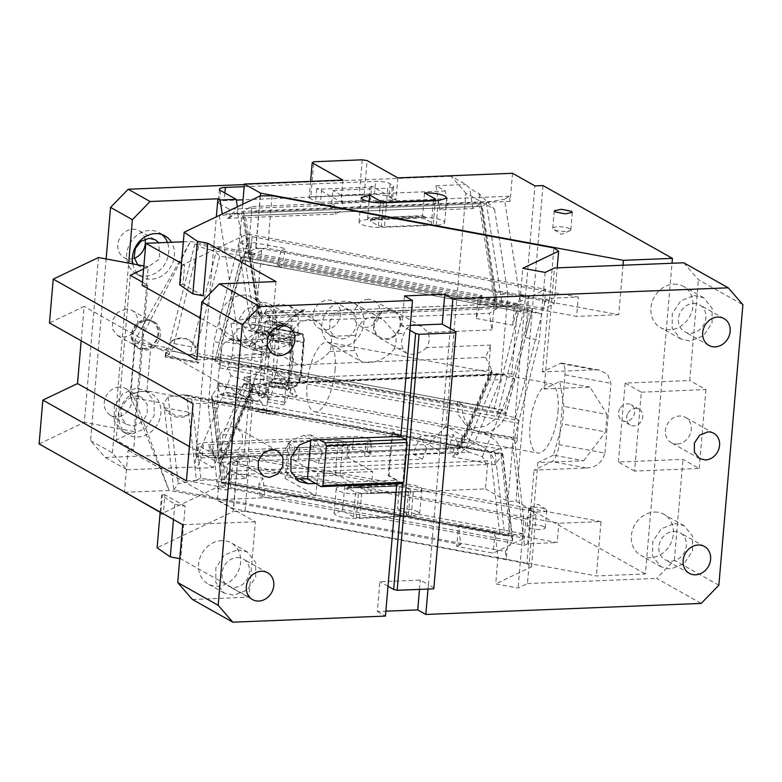 <?xml version="1.0" encoding="UTF-8"?>
<svg xmlns="http://www.w3.org/2000/svg" width="782" height="782" viewBox="0 0 782 782"><rect width="100%" height="100%" fill="white"/><g stroke="black" fill="none" stroke-linecap="round" stroke-linejoin="round"><path stroke-width="0.59" stroke-dasharray="3.91 2.93" d="M98.464 257.542L84.339 422.358L134.074 431.566L116.147 440.119L133.654 449.973L128.082 450.197L124.504 491.966M39.1 443.932L84.339 422.358M81.172 340.776L84.114 306.427L49.471 322.946M186.439 480.862L246.193 478.467L189.381 446.512M246.193 478.467L252.811 401.313L193.056 403.708M231.325 426.64L237.229 428.028L242.41 434.469L242.371 443.541L237.132 451.4L228.921 454.694L223.017 453.306L217.836 446.864L217.875 437.783L223.114 429.934L231.325 426.64M143.878 265.948L148.199 266.75L134.074 431.566M315.527 483.452L397.09 480.187L396.797 483.608M192.372 599.442L248.901 597.174L255.362 521.78L128.082 450.197M182.685 524.693L255.362 521.78M222.108 540.597A23.568 20.244 119.4 0 0 221.55 540.606A23.568 20.244 119.4 0 0 221.003 540.636A23.568 20.244 119.4 0 0 199.606 559.013A23.568 20.244 119.4 0 0 208.051 583.939A23.568 20.244 119.4 0 0 217.65 586.197A23.568 20.244 119.4 0 0 239.507 568.084A23.568 20.244 119.4 0 0 231.149 542.864A23.568 20.244 119.4 0 0 222.108 540.597M148.199 266.75L143.624 268.94M130.271 275.303L116.147 440.119M237.054 557.595A15.405 13.235 -60.6 0 1 243.329 559.071A15.405 13.235 -60.6 0 1 248.793 575.562A15.405 13.235 -60.6 0 1 234.502 587.409A15.405 13.235 -60.6 0 1 228.227 585.933A15.405 13.235 -60.6 0 1 222.762 569.443A15.405 13.235 -60.6 0 1 237.054 557.595M258.099 312.126A15.405 13.235 -60.6 0 1 264.375 313.602A15.405 13.235 -60.6 0 1 269.839 330.092A15.405 13.235 -60.6 0 1 255.548 341.93A15.405 13.235 -60.6 0 1 249.272 340.453A15.405 13.235 -60.6 0 1 243.808 323.973A15.405 13.235 -60.6 0 1 258.099 312.126M142.49 282.175L147.778 285.156L133.654 449.973M401.948 483.403L388.195 475.671L391.958 431.84L400.042 436.385M237.738 549.707L247.327 551.965L255.743 562.434L255.685 577.184L247.171 589.941L233.828 595.298L224.229 593.039L215.812 582.57L215.871 567.82L224.385 555.064L237.738 549.707M258.783 304.237L268.373 306.495L276.789 316.964L276.73 331.705L268.216 344.471L254.873 349.818L245.274 347.57L236.858 337.091L236.917 322.35L245.431 309.594L258.783 304.237M147.778 285.156L142.216 285.371M183.359 241.794L190.485 241.501L220.133 246.995L247.308 234.033L545.728 289.291L544.077 308.577L245.656 253.319L247.308 234.033M130.174 395.624L169.137 490.49L134.348 397.97L130.174 395.624L134.924 340.16L190.485 241.501L139.098 342.506L135.169 342.829L130.829 393.454L146.996 390.844L174.562 395.946L168.198 396.865L163.761 403.414L173.77 490.089L505.348 551.476L512.484 540.968L512.728 539.619L510.255 535.367L500.91 454.469L191.453 397.168L186.585 394.949L196.429 480.158L191.746 481.585L512.484 540.968L509.796 517.743L506.237 559.228L497.948 557.693L495.7 583.89L518.085 588.035L527.439 583.577L537.811 462.592L583.685 460.754L553.412 455.153L562.444 423.942L563.949 406.405L559.726 381.508L544.125 388.957L554.497 267.972M124.475 492.279L169.137 490.49L198.784 495.974L225.969 483.012L227.621 463.726L526.032 518.984L524.38 538.27L225.969 483.012M388.195 475.671L389.006 475.642L392.76 431.801L391.958 431.84M239.243 340.698A23.568 20.244 -60.6 0 1 238.696 340.727A23.568 20.244 -60.6 0 1 238.139 340.737A23.568 20.244 -60.6 0 1 229.097 338.469A23.568 20.244 -60.6 0 1 220.739 313.25A23.568 20.244 -60.6 0 1 242.596 295.137A23.568 20.244 -60.6 0 1 252.195 297.395A23.568 20.244 -60.6 0 1 260.641 322.311A23.568 20.244 -60.6 0 1 239.243 340.698M203.222 295.801L182.978 284.413L184.63 265.118L183.477 264.472L220.133 246.995L482.074 295.498L476.258 318.45L478.056 297.404L514.536 304.159L518.544 302.243L520.519 294.482L522.757 268.285M184.63 265.118L182.04 265.157L183.477 264.472L181.502 263.368M275.958 281.569L269.487 356.963L200.388 318.098M182.04 265.157L180.388 284.443L179.674 284.785M260.211 195.93L255.694 248.529L245.656 253.319M180.388 284.443L182.978 284.413M164.21 407.676L190.749 412.593A18.123 16.295 64.5 0 1 186.184 415.985A18.123 16.295 64.5 0 1 164.21 407.676L166.126 409.846L176.361 416.073L186.976 415.604L190.749 412.593M248.901 597.174L180.681 558.807L185.187 506.208L174.797 504.282L161.63 495.192L162.353 494.85L160.691 514.136L163.282 514.106L162.138 513.451L198.784 495.974L460.725 544.477L458.516 525.348L456.717 546.393L493.188 553.138L524.38 538.27M130.829 393.454L134.348 397.97L163.761 403.414M255.694 248.529L267.571 248.353L549.414 300.542L554.115 303.787L544.077 308.577M272.087 195.754L267.571 248.353M173.77 490.089L178.218 483.54L191.746 481.585M554.115 303.787L557.195 267.864M476.258 318.45L512.728 325.204L518.544 302.243L545.728 289.291M549.414 300.542L553.92 247.943M196.429 480.158L200.798 478.066L510.255 535.367M495.329 464.801A23.206 16.549 -145.8 0 0 477.831 444.156A23.206 16.549 -145.8 0 0 454.919 447.842A23.206 16.549 -145.8 0 0 452.886 456.942L495.329 464.801L502.464 454.293L181.727 394.91L186.585 394.949L502.689 453.472L502.464 454.293C503.041 453.169 502.523 453.228 500.91 454.469M168.198 396.865L178.218 483.54M181.727 394.91L174.562 395.946L458.594 448.536L452.886 456.942M135.169 342.829L150.731 347.237L146.996 390.844M150.731 347.237L462.338 404.929C461.673 414.313 464.772 422.27 471.624 428.8L462.856 436.151L458.594 448.536M134.924 340.16L139.098 342.506L168.511 347.951L172.167 350.639L185.217 354.266L506.12 413.737L532.307 309.633C532.669 310.444 531.662 311.686 529.287 313.347L219.83 256.056L215.949 252.41L190.036 354.666L185.217 354.266M462.338 404.929L457.646 401.489L500.089 409.348L505.954 413.658L504.683 410.433L529.287 313.347M523.891 520.353L509.796 517.743L502.464 454.293A23.206 16.549 -145.8 0 0 480.05 432.065A23.206 21.251 -53.7 0 0 505.954 413.658L525.25 337.511L539.336 340.121L514.419 438.428L523.891 520.353L518.085 588.035M457.646 401.489L458.008 414.225L465.124 424.108L474.948 427.852L485.72 426.161L494.84 419.445L500.089 409.348M514.419 438.428L480.05 432.065C475.456 431.205 472.651 430.11 471.624 428.8L465.124 424.108M520.519 294.482L528.808 296.016L525.25 337.511L532.307 309.633L211.57 250.25L215.949 252.41M211.57 250.25L198.53 246.613L172.167 350.639M190.036 354.666L195.226 353.141L504.683 410.433M683.761 262.791L698.404 279.682L742.9 304.706M553.412 455.153L537.811 462.592M545.142 272.429L539.336 340.121M544.125 388.957L589.999 387.119L607.067 414.392L563.949 406.405M589.999 387.119L559.726 381.508M180.681 558.807L179.772 558.641M174.797 504.282L173.496 519.522M718.854 585.239L674.358 560.215L656.704 578.397L701.2 603.421M458.516 525.348L494.996 532.102L497.948 557.693M531.564 566.794L536.081 514.194L531.369 510.949L526.863 563.548L531.564 566.794L495.7 583.89M526.032 518.984L536.081 514.194M526.863 563.548L245.03 511.369L249.536 458.76L531.369 510.949M249.536 458.76L237.66 458.936L233.153 511.536L157.123 547.801M227.621 463.726L237.66 458.936M162.353 494.85L164.934 494.81L163.282 514.106M196.311 347.726L187.973 338.518L175.129 339.046L169.772 342.819A18.123 16.295 64.5 0 1 174.337 339.427A18.123 16.295 64.5 0 1 196.311 347.726L169.772 342.819L168.511 347.951M482.074 295.498L478.056 297.404M494.996 532.102L493.188 553.138M450.324 328.655L428.38 584.653L420.286 580.097L379.905 581.72L377.354 611.524L385.858 611.182M434.039 587.839L428.38 584.653L427.998 589.051M693.429 303.416A15.405 13.235 -60.6 0 1 699.704 304.892A15.405 13.235 -60.6 0 1 705.168 321.382A15.405 13.235 -60.6 0 1 690.868 333.23A15.405 13.235 -60.6 0 1 684.602 331.754A15.405 13.235 -60.6 0 1 679.138 315.263A15.405 13.235 -60.6 0 1 693.429 303.416M673.889 531.359A15.405 13.235 -60.6 0 1 680.164 532.835A15.405 13.235 -60.6 0 1 685.628 549.326A15.405 13.235 -60.6 0 1 671.327 561.163A15.405 13.235 -60.6 0 1 665.052 559.697A15.405 13.235 -60.6 0 1 659.597 543.207A15.405 13.235 -60.6 0 1 673.889 531.359M694.103 295.528L703.702 297.786L712.119 308.255L712.06 323.005L703.546 335.761L690.193 341.118L680.594 338.86L672.188 328.391L672.246 313.65L680.76 300.884L694.103 295.528M674.563 523.471L684.162 525.729L692.578 536.198L692.52 550.939L684.006 563.705L670.653 569.061L661.054 566.803L652.638 556.334L652.706 541.584L661.21 528.827L674.563 523.471M673.879 284.159A23.568 20.244 -60.6 0 1 683.478 286.408A23.568 20.244 -60.6 0 1 691.835 311.627A23.568 20.244 -60.6 0 1 669.969 329.74A23.568 20.244 -60.6 0 1 660.37 327.492A23.568 20.244 -60.6 0 1 652.022 302.272A23.568 20.244 -60.6 0 1 673.879 284.159M654.338 512.093A23.568 20.244 -60.6 0 1 663.938 514.351A23.568 20.244 -60.6 0 1 672.295 539.57A23.568 20.244 -60.6 0 1 650.428 557.683A23.568 20.244 -60.6 0 1 640.829 555.425A23.568 20.244 -60.6 0 1 632.482 530.206A23.568 20.244 -60.6 0 1 654.338 512.093M634.573 471.087L618.396 461.986L682.999 459.396L699.176 468.496L634.573 471.087L641.338 392.183L625.16 383.082L689.763 380.502L698.404 279.682M641.338 392.183L705.941 389.602L689.763 380.502M705.941 389.602L699.176 468.496M677.134 444.049A14.496 12.453 119.4 0 0 690.584 432.896A14.496 12.453 119.4 0 0 685.443 417.383A14.496 12.453 119.4 0 0 679.538 415.995A14.496 12.453 119.4 0 0 666.088 427.138A14.496 12.453 119.4 0 0 671.23 442.661A14.496 12.453 119.4 0 0 677.134 444.049M618.396 461.986L625.16 383.082M532.307 309.633L526.442 305.322L528.808 296.016M460.725 544.477L456.717 546.393M512.728 325.204L514.536 304.159M198.53 246.613L194.874 243.935L526.442 305.322M194.874 243.935L169.811 342.819M160.163 512.347L162.138 513.451L160.691 514.136M319.291 439.621L311.197 435.075L310.777 440.002M311.197 435.075L303.934 435.359L291.1 440.51L282.908 452.778L282.849 466.962L290.943 477.03L295.313 478.731M406.396 440.96L402.798 482.875M387.999 586.265L379.905 581.72M185.187 506.208L164.934 494.81M160.183 512.044L161.63 495.192M245.03 511.369L233.153 511.536M419.494 589.393L420.286 580.097M607.067 414.392L605.561 431.928L562.444 423.942M583.685 460.754L605.561 431.928M674.358 560.215L682.999 459.396M410.364 325.38L401.85 325.723L409.944 330.278M527.439 583.577L656.704 578.397M404.411 295.919L401.85 325.723M505.348 551.476L506.237 559.228M400.853 436.356L392.76 431.801M397.09 480.187L389.006 475.642M377.354 611.524L385.438 616.079M196.81 359.876L269.487 356.963M252.811 401.313L84.114 306.427M198.345 363.239L198.775 362.193L165.618 356.054L165.188 357.1L198.345 363.239L198.775 362.193M198.413 362.359L165.892 356.338L169.459 354.217L165.618 356.054M165.892 356.338L166.605 348.039L169.762 350.717L169.459 354.217M165.188 357.1L165.559 352.721A18.123 16.295 64.5 0 1 166.605 348.039M313.474 446.981L208.491 451.194L210.192 447.089A3.627 2.258 -26.2 0 0 210.211 445.623A3.627 2.258 -26.2 0 0 208.032 444.635L316.241 440.305L313.474 446.981L310.913 445.545L309.789 458.692L364.705 456.493A10.88 2.61 4.9 0 0 370.688 454.694A10.88 2.61 4.9 0 0 369.534 453.374L370.668 440.227L368.234 438.858C364.715 437.226 359.867 436.444 353.699 436.522L203.486 442.534L197.504 444.342L198.657 445.652L208.491 451.194M370.668 440.227L371.812 441.547L365.829 443.345L310.913 445.545M369.534 453.374L367.11 452.016A10.88 2.61 4.9 0 0 352.565 449.67L202.362 455.691A10.88 2.61 4.9 0 0 196.38 457.49A10.88 2.61 4.9 0 0 197.523 458.809L198.657 445.652M318.186 463.423L322.497 453.013L426.669 448.839L422.358 459.249L318.186 463.423L309.789 458.692M201.365 457.861L211.922 457.441L198.999 453.071L201.365 457.861L197.054 468.271L213.203 467.626L216.448 459.796L216.467 458.33L214.278 457.343L322.497 453.013L316.241 440.305M422.358 459.249L413.013 453.99L420.413 436.131L453.521 434.802L447.363 449.679L456.698 454.938L474.566 442.495L445.887 426.366L465.886 193.164L494.556 209.293L479.102 193.682L469.757 188.433L465.896 184.523L451.234 176.282L465.886 193.164M439.807 209.879L436.014 185.725L445.359 190.974L447.568 205.05L439.807 209.879L472.924 208.55L480.676 203.731L494.986 294.834L507.909 294.315L500.597 379.632L487.675 380.15L459.777 447.509L426.669 448.839L420.413 436.131M445.887 426.366L428.233 444.547L442.895 452.798L413.013 453.99M442.895 452.798L447.363 449.679M456.698 454.938L459.777 447.509L453.521 434.802M500.597 379.632L474.566 442.495M491.858 370.052L491.77 372.066L488.809 375.311L458.868 447.597L222 457.089L216.741 458.33L248.275 382.183L243.994 379.984L491.858 370.052L489.033 364.314L487.675 380.15L491.858 370.052M459.777 447.509C460.373 448.897 460.07 448.927 458.868 447.597C460.07 448.927 460.373 448.897 459.777 447.509M491.77 372.066L460.021 448.594L216.741 458.33L211.922 457.441L214.278 457.343L208.032 444.635M248.275 382.183L251.941 384.793L488.809 375.311M198.999 453.071L231.081 375.614L243.994 379.984M132.745 263.896A23.568 20.244 119.4 0 0 141.845 276.955A23.568 20.244 119.4 0 0 151.444 279.213A23.568 20.244 119.4 0 0 171.238 265.978A23.568 20.244 119.4 0 0 171.493 242.264M161.972 234.551A23.568 20.244 119.4 0 0 159.284 232.694A23.568 20.244 119.4 0 0 149.685 230.436A23.568 20.244 119.4 0 0 127.828 248.549A23.568 20.244 119.4 0 0 136.185 273.768A23.568 20.244 119.4 0 0 145.784 276.026A23.568 20.244 119.4 0 0 167.446 242.43M137.74 264.815L140.183 266.662L146.459 268.138L159.782 258.744L158.736 242.782M145.032 239.106A15.405 13.235 119.4 0 0 139.108 230.7A15.405 13.235 119.4 0 0 132.832 229.224A15.405 13.235 119.4 0 0 118.541 241.071A15.405 13.235 119.4 0 0 124.006 257.561A15.405 13.235 119.4 0 0 130.281 259.038A15.405 13.235 119.4 0 0 134.26 258.255M146.293 319.506A15.405 13.235 -60.6 0 1 152.568 320.982A15.405 13.235 -60.6 0 1 158.032 337.462A15.405 13.235 -60.6 0 1 143.741 349.31A15.405 13.235 -60.6 0 1 137.466 347.834A15.405 13.235 -60.6 0 1 132.002 331.353A15.405 13.235 -60.6 0 1 146.293 319.506M147.906 320.415A15.405 13.235 -60.6 0 1 154.181 321.891A15.405 13.235 -60.6 0 1 159.645 338.381A15.405 13.235 -60.6 0 1 145.354 350.219A15.405 13.235 -60.6 0 1 139.079 348.743A15.405 13.235 -60.6 0 1 133.614 332.262A15.405 13.235 -60.6 0 1 147.906 320.415M143.81 348.43A14.496 12.453 -60.6 0 1 137.906 347.042A14.496 12.453 -60.6 0 1 132.764 331.529A14.496 12.453 -60.6 0 1 146.214 320.385A14.496 12.453 -60.6 0 1 152.119 321.773A14.496 12.453 -60.6 0 1 157.26 337.286A14.496 12.453 -60.6 0 1 143.81 348.43M125.99 309.007L117.779 312.301L112.54 320.151L112.5 329.232L117.681 335.673L123.585 337.062A14.496 12.453 119.4 0 0 137.036 325.908A14.496 12.453 119.4 0 0 131.904 310.395A14.496 12.453 119.4 0 0 125.99 309.007M132.256 433.824L145.599 428.468L154.113 415.711L154.171 400.971L145.755 390.492L136.156 388.243L122.813 393.6L114.299 406.357L114.24 421.097L122.657 431.576L132.256 433.824M132.93 425.936L141.659 422.436L147.221 414.098L147.26 404.45L141.757 397.608L135.482 396.132L126.752 399.631L121.19 407.979L121.151 417.617L126.655 424.46L132.93 425.936M141.825 391.43A23.568 20.244 119.4 0 0 119.959 409.543A23.568 20.244 119.4 0 0 128.316 434.763A23.568 20.244 119.4 0 0 137.915 437.011A23.568 20.244 119.4 0 0 159.772 418.898A23.568 20.244 119.4 0 0 151.425 393.678A23.568 20.244 119.4 0 0 141.825 391.43M119.304 387.031A15.405 13.235 119.4 0 0 105.013 398.879A15.405 13.235 119.4 0 0 110.477 415.359A15.405 13.235 119.4 0 0 116.753 416.835A15.405 13.235 119.4 0 0 131.044 404.998A15.405 13.235 119.4 0 0 125.579 388.507A15.405 13.235 119.4 0 0 119.304 387.031M485.602 357.345L489.033 364.314L490.685 345.077L485.602 357.345L374.744 361.792L369.045 362.662L363.884 362.222L360.15 360.805L354.598 350.532A23.568 20.244 -60.6 0 1 355.898 335.351C356.993 327.052 360.913 321.334 367.657 318.186L489.376 313.308L493.638 310.659L491.986 329.896L489.376 313.308M426.581 347.648C422.319 351.675 417.52 353.904 412.202 354.344L406.386 353.122L402.955 348.596A15.405 13.235 -60.6 0 1 404.265 333.415C406.073 328 409.563 325.038 414.753 324.53L421.488 326.27L427.891 332.467A15.405 13.235 -60.6 0 1 426.581 347.648L490.685 345.077M445.359 190.974L341.187 195.148L343.396 209.224L480.979 203.603L497.137 308.479L493.638 310.659L494.986 294.834L497.137 308.479L249.272 318.411L235.793 320.659L230.964 323.66L303.054 320.776L308.343 319.662L313.914 320.337L318.645 322.321L330.894 336.348A23.568 20.244 119.4 0 1 329.584 351.538C324.696 357.697 318.215 361.978 310.141 364.373L304.442 365.253L299.281 364.813L374.744 361.792C382.818 359.388 389.299 355.106 394.196 348.948L402.955 348.596M276.975 341.538A15.405 13.235 119.4 0 0 291.266 329.691A15.405 13.235 119.4 0 0 285.811 313.201A15.405 13.235 119.4 0 0 279.536 311.725A15.405 13.235 119.4 0 0 265.235 323.572A15.405 13.235 119.4 0 0 270.699 340.062A15.405 13.235 119.4 0 0 276.975 341.538M260.797 332.438A15.405 13.235 119.4 0 0 275.088 320.591A15.405 13.235 119.4 0 0 269.624 304.1A15.405 13.235 119.4 0 0 263.348 302.624A15.405 13.235 119.4 0 0 249.057 314.472A15.405 13.235 119.4 0 0 254.521 330.962A15.405 13.235 119.4 0 0 260.797 332.438M276.3 349.427L289.653 344.07L298.157 331.314L298.216 316.563L289.809 306.094L280.21 303.836L266.858 309.193L258.343 321.949L258.285 336.7L266.701 347.169L276.3 349.427M230.964 323.66L233.564 340.248L291.295 337.941C292.39 329.642 296.31 323.924 303.054 320.776L367.657 318.186L372.955 317.081L378.527 317.756L383.258 319.73L395.497 333.767L404.265 333.415M330.894 336.348L355.898 335.351M329.584 351.538L354.598 350.532M231.081 375.614L227.191 367.696L299.281 364.813L295.547 363.395L289.995 353.122A23.568 20.244 -60.6 0 1 291.295 337.941M233.564 340.248L232.264 355.439L289.995 353.122M232.264 355.439L227.191 367.696M235.793 320.659L219.331 215.9L234.61 213.466L237.708 213.75L242.674 215.871L258.04 313.65L253.886 316.739L249.272 318.411M220.524 190.544L219.4 203.691A10.88 2.61 -175.1 0 1 218.256 202.372A10.88 2.61 -175.1 0 1 224.239 200.573L236.32 200.084M244.18 186.663L375.565 181.404A10.88 2.61 -175.1 0 1 390.11 183.741L392.535 185.109A10.88 2.61 -175.1 0 1 393.678 186.429A10.88 2.61 -175.1 0 1 387.696 188.227L386.572 201.375L331.656 203.584L332.79 190.427L387.696 188.227M393.678 186.429L392.554 199.576A10.88 2.61 -175.1 0 0 391.411 198.257L388.986 196.898A10.88 2.61 -175.1 0 0 374.441 194.552L243.055 199.821M392.554 199.576A10.88 2.61 -175.1 0 1 386.572 201.375M219.4 203.691L229.234 209.224L334.217 205.021L331.656 203.584M219.331 215.9L222.264 214.082L235.186 213.564L227.425 218.383A3.627 3.128 58.1 0 0 228.794 217.973A3.627 3.128 58.1 0 0 230.104 214.767L229.234 209.224M237.376 206.819L237.865 209.938L230.104 214.767M227.425 218.383L335.634 214.053L343.396 209.224L235.186 213.564A3.627 3.128 58.1 0 0 236.545 213.144A3.627 3.128 58.1 0 0 237.865 209.938M334.217 205.021L335.634 214.053M341.187 195.148L332.79 190.427M242.674 215.871L479.552 206.38C481.038 204.337 481.419 203.447 480.676 203.731L479.102 193.682M472.924 208.55L469.757 188.433M436.014 185.725L465.896 184.523M497.137 308.479C497.772 307.561 497.029 306.114 494.908 304.159L479.552 206.38M394.196 348.948A23.568 20.244 119.4 0 0 395.497 333.767M340.903 346.837A23.568 20.244 119.4 0 0 362.76 328.723A23.568 20.244 119.4 0 0 354.412 303.504A23.568 20.244 119.4 0 0 344.813 301.246A23.568 20.244 119.4 0 0 322.956 319.369A23.568 20.244 119.4 0 0 331.304 344.579A23.568 20.244 119.4 0 0 340.903 346.837M341.578 338.948A15.405 13.235 119.4 0 0 355.869 327.101A15.405 13.235 119.4 0 0 350.414 310.62A15.405 13.235 119.4 0 0 344.139 309.144L335.41 312.644L329.838 320.982L329.799 330.63L335.302 337.472L341.578 338.948M325.4 329.848A15.405 13.235 119.4 0 0 339.691 318A15.405 13.235 119.4 0 0 334.227 301.52A15.405 13.235 119.4 0 0 327.951 300.044A15.405 13.235 119.4 0 0 313.66 311.881A15.405 13.235 119.4 0 0 319.124 328.372A15.405 13.235 119.4 0 0 325.4 329.848M90.565 440.598L112.413 452.886L127.055 469.777L105.218 457.49L90.565 440.598L106.137 258.969M451.234 176.282L244.365 184.572M105.218 457.49L428.233 444.547M368.254 299.301A14.496 12.453 119.4 0 0 354.803 310.444A14.496 12.453 119.4 0 0 359.945 325.967A14.496 12.453 119.4 0 0 365.849 327.355A14.496 12.453 119.4 0 0 379.309 316.202A14.496 12.453 119.4 0 0 374.167 300.689A14.496 12.453 119.4 0 0 368.254 299.301M388.478 310.679A14.496 12.453 119.4 0 0 375.028 321.822A14.496 12.453 119.4 0 0 380.169 337.345A14.496 12.453 119.4 0 0 386.073 338.733A14.496 12.453 119.4 0 0 399.534 327.58A14.496 12.453 119.4 0 0 394.392 312.067A14.496 12.453 119.4 0 0 388.478 310.679M388.556 309.799A15.405 13.235 -60.6 0 1 394.832 311.275A15.405 13.235 -60.6 0 1 400.296 327.756A15.405 13.235 -60.6 0 1 386.005 339.603A15.405 13.235 -60.6 0 1 379.729 338.127A15.405 13.235 -60.6 0 1 374.265 321.646A15.405 13.235 -60.6 0 1 388.556 309.799M427.891 332.467L491.986 329.896M507.909 294.315L494.556 209.293M213.203 467.626L197.523 458.809M197.054 468.271L194.894 467.059L216.34 216.849M127.055 469.777L194.894 467.059M112.413 452.886L128.678 263.133M619.872 408.673A9.061 7.781 119.4 0 0 622.149 420.491A9.061 7.781 119.4 0 0 633.322 416.513A9.061 7.781 -60.6 0 0 631.035 404.695A9.061 7.781 -60.6 0 0 619.872 408.673M623.01 265.225L618.767 314.687L255.997 247.523L261.599 250.67L254.981 327.814L248.862 324.374L254.365 324.52L260.826 327.951L263.026 334.471L260.347 365.673C258.666 372.457 254.072 376.191 246.574 376.885L244.355 376.973L243.701 384.539L222.919 434.724L217.347 499.639L233.603 508.769L596.373 575.943L645.385 573.978L672.021 263.26M217.347 499.639L315.869 495.69L285.137 478.398L286.75 477.362L289.751 442.289L288.138 443.335L285.137 478.398M335.195 475.417L340.043 476.199L343.054 441.126L338.205 440.354L335.195 475.417L286.75 477.362M222.919 434.724L232.606 434.342L229.449 471.165L487.87 460.803L485.456 488.897L370.785 493.491L340.043 476.199M485.456 488.897L507.87 501.506L515.954 501.184L645.385 573.978M418.087 511.819C413.092 509.502 406.229 508.398 397.481 508.505L408.4 514.644L406.386 515.944L359.554 517.821L353.493 516.843L342.565 510.705L334.09 513.256L335.713 515.123C340.708 517.44 347.57 518.544 356.318 518.437L411.234 516.237L419.709 513.686L418.087 511.819M544.292 526.853A9.061 2.17 -175.1 0 1 545.25 527.948A9.061 2.17 -175.1 0 1 538.202 529.463A9.061 2.17 -175.1 0 1 528.143 527.498A9.061 2.17 -175.1 0 1 527.185 526.403A9.061 2.17 -175.1 0 1 534.233 524.888A9.061 2.17 -175.1 0 1 544.292 526.853M218.716 383.033L517.137 438.291L517.391 440.491L218.97 385.233L218.716 383.033L216.585 407.93L208.295 406.396L217.777 488.506L231.052 482.171L232.704 462.885L558.866 523.275L601.035 521.584L596.373 575.943M601.035 521.584L238.256 454.42L233.603 508.769M232.704 462.885L243.857 457.568L238.256 454.42M231.052 482.171L557.214 542.561L558.866 523.275M217.777 488.506L226.066 490.04L230.817 487.773L264.805 494.068L260.054 496.326L524.487 545.289L527.723 543.744L557.214 542.561M586.647 467.998C596.04 467.587 602.14 462.631 604.945 453.11L558.964 444.596A14.682 5.386 -79.5 0 1 551.936 461.566L534.038 470.099L586.647 467.998L551.936 461.566M558.964 444.596L564.946 374.813A14.682 5.386 100.5 0 0 561.808 363.141A14.682 5.386 100.5 0 0 560.352 363.376L542.454 371.919L595.063 369.808L599.423 370.111L607.653 374.295L610.928 383.327L604.945 453.11M261.599 250.67L250.435 255.988L252.097 236.702L238.823 243.026L247.112 244.561L251.863 242.303L285.85 248.588L281.1 250.856L545.533 299.819L515.436 417.92L502.386 414.294L214.815 361.049L220.26 365.047L220.006 367.999L222.147 343.103L213.857 341.568L208.295 406.396M252.097 236.702L578.26 297.092L548.769 298.274L545.533 299.819M250.435 255.988L576.608 316.378L578.26 297.092M618.767 314.687L576.608 316.378M255.997 247.523L260.416 195.93M543.011 185.569L515.954 501.184M370.785 493.491L372.662 471.575L317.756 473.775L315.869 495.69M288.138 443.335L294.609 446.972L293.485 460.119L317.756 473.775M469.483 452.309L465.202 450.119L496.746 373.962L501.565 374.852L253.71 384.783L221.629 462.24L469.483 452.309L482.406 456.678L486.296 464.596L487.87 460.803M482.406 456.678L514.488 379.221L501.565 374.852M304.785 309.858L267.346 311.363A14.682 12.678 58.1 0 0 282.644 324.98A14.682 12.678 58.1 0 0 288.187 323.308A14.682 12.678 58.1 0 0 290.102 321.783L300.18 311.832L304.785 309.858L296.642 314.931L517.616 306.075L511.809 373.796L514.488 379.221M517.616 306.075L520.929 304.012L504.468 199.254L490.988 201.502L243.134 211.433L259.174 316.221L505.651 306.446L502.552 306.163L486.375 203.173L490.988 201.502M512.513 173.281L510.108 201.375L509.307 196.253L504.468 199.254M507.87 501.506L534.927 185.891M399.582 483.96L344.676 486.16A15.405 3.695 -175.1 0 0 336.201 488.711A15.405 3.695 -175.1 0 0 337.824 490.578A15.405 3.695 -175.1 0 0 358.43 493.892L413.336 491.692A15.405 3.695 -175.1 0 0 421.811 489.141A15.405 3.695 -175.1 0 0 420.188 487.274A15.405 3.695 -175.1 0 0 399.582 483.96L397.481 508.505M408.487 491.399L361.655 493.276L355.595 492.298L347.501 487.753L349.515 486.453L396.357 484.576L402.417 485.554L410.511 490.099L408.487 491.399L406.386 515.944M410.511 490.099L408.4 514.644M361.655 493.276L359.554 517.821M353.493 516.843L355.595 492.298M347.501 487.753L347.355 489.503L349.691 487.997L395.242 486.169L396.269 485.622L349.427 487.499L349.515 486.453M396.357 484.576L396.269 485.622L395.242 486.169L402.271 487.303L399.436 485.71L344.52 487.909L347.355 489.503M344.676 486.16L342.565 510.705M244.355 376.973L250.475 380.423L244.502 383.268L237.21 393.659L230.876 396.22L225.617 392.271L251.305 397.188A3.627 1.329 100.5 0 0 250.944 396.845A3.627 1.329 100.5 0 0 250.846 396.816A3.627 1.329 100.5 0 0 250.484 396.875L245.089 399.201L261.667 402.271A46.226 16.969 100.5 0 0 266.975 412.876A2.717 0.997 -79.5 0 1 266.594 410.814L267.767 397.09A2.717 0.997 100.5 0 0 267.737 395.858A2.717 0.997 100.5 0 0 267.444 395.096A2.717 0.997 100.5 0 0 267.19 394.93A2.717 0.997 100.5 0 0 266.916 394.969L266.554 395.145A2.717 0.997 -79.5 0 1 266.291 395.184A2.717 0.997 -79.5 0 1 265.704 393.023L268.861 356.201A2.717 0.997 100.5 0 1 270.161 353.063L253.583 349.994A2.717 0.997 100.5 0 0 252.283 353.132L268.861 356.201M250.475 380.423L243.857 457.568M238.823 243.026L213.857 341.568M250.484 396.875L225.617 392.271L220.055 394.578L217.689 385.79L220.368 354.588C221.179 347.961 222.948 343.699 225.656 341.802L230.133 339.671L237.425 329.271L243.749 326.71L248.197 330.346L273.065 334.95A3.627 1.329 100.5 0 0 273.417 335.302A3.627 1.329 100.5 0 0 273.524 335.331A3.627 1.329 100.5 0 0 273.876 335.273L249.008 330.669L248.197 330.346L249.008 330.669L254.981 327.814M247.112 244.561L222.147 343.103M494.136 408.487L217.836 357.335C215.666 358.752 214.659 359.994 214.815 361.049L241.003 256.936L528.749 310.268L523.93 309.868L498.017 412.134L494.136 408.487L518.74 311.402L242.44 260.25L241.169 257.024L247.034 261.335L251.863 242.303M247.034 261.335L281.021 267.63L285.85 248.588M281.1 250.856L277.502 265.039L541.936 314.002M281.021 267.63L277.502 265.039M310.601 181.375L309.183 197.856L310.796 196.82L313.807 161.747M362.252 159.811L359.251 194.874L364.099 195.656L367.1 160.593M397.843 177.876L395.966 199.801L341.05 202L316.778 188.345L321.627 189.127L370.082 187.191L368.957 200.339L370.57 199.302L371.694 186.145L395.966 199.801M364.099 195.656L370.57 199.302M422.436 217.445L367.52 219.644A15.405 3.695 4.9 0 0 359.046 222.196A15.405 3.695 4.9 0 0 360.668 224.063A15.405 3.695 4.9 0 0 381.274 227.376L436.19 225.177A15.405 3.695 4.9 0 0 444.665 222.626A15.405 3.695 4.9 0 0 443.042 220.759A15.405 3.695 4.9 0 0 422.436 217.445L422.583 215.685L425.418 217.279L425.261 219.038L433.355 223.584L435.31 200.749M367.52 219.644L367.667 217.885L422.583 215.685L424.538 192.9M433.404 200.827L431.341 224.884L433.355 223.584M431.341 224.884L384.5 226.76L386.562 202.704M425.261 219.038L419.211 218.061L419.299 217.005L418.39 216.155L372.838 217.973L370.502 219.478L370.355 221.238L378.439 225.783L384.5 226.76M378.439 225.783L380.404 202.861M243.701 384.539L253.397 384.148L232.606 434.342M229.449 471.165L227.885 474.948L486.296 464.596M293.485 460.119L298.333 460.901L299.457 447.754L294.609 446.972M221.717 460.236L224.678 456.991L461.546 447.5L491.487 375.204L496.746 373.962L253.466 383.708L221.717 460.236L221.629 462.24L227.885 474.948M509.307 196.253L250.885 206.604L243.134 211.433L259.585 316.192L507.45 306.261L520.929 304.012M507.45 306.261L505.651 306.446M250.885 206.604L251.696 211.727L510.108 201.375M349.427 487.499L349.691 487.997L349.427 487.499M230.133 339.671L255 344.276A3.627 1.329 100.5 0 0 255.489 343.845A3.627 1.329 100.5 0 0 255.939 343.122A35.346 12.971 100.5 0 1 268.617 331.314A35.346 12.971 100.5 0 1 273.065 334.95M517.137 438.291L518.427 423.248L220.006 367.999M244.502 383.268L269.37 387.872A3.627 1.329 100.5 0 0 268.881 388.292A3.627 1.329 100.5 0 0 268.431 389.025A35.346 12.971 100.5 0 1 255.753 400.824A35.346 12.971 100.5 0 1 251.305 397.188M528.749 310.268L541.799 313.905M371.694 186.145L370.082 187.191M425.418 217.279L418.39 216.155M491.487 375.204L254.619 384.695C253.417 383.366 253.114 383.395 253.71 384.783C253.114 383.395 253.417 383.366 254.619 384.695L224.678 456.991M299.457 447.754L347.912 445.808L346.788 458.966L298.333 460.901M461.546 447.5L465.202 450.119M296.642 314.931L291.578 317.189L276.779 330.395L270.875 332.301C262.566 330.933 258.676 325.635 259.204 316.427L248.539 248.549L238.842 248.94L249.507 316.818L259.585 316.192C258.852 316.466 259.223 315.576 260.719 313.533L497.587 304.042L502.552 306.163M267.346 311.363L259.282 316.319M486.375 203.173L482.23 206.272L497.587 304.042M243.134 211.433C242.498 212.362 243.241 213.799 245.353 215.754L260.719 313.533M518.427 423.248L519.092 420.608L220.68 365.36M498.017 412.134L502.386 414.294M518.74 311.402L523.93 309.868M321.627 189.127L320.503 202.274L368.957 200.339M372.838 217.973L372.369 219.938L370.355 221.238M347.912 445.808L349.525 444.772L348.401 457.92L372.662 471.575M346.788 458.966L348.401 457.92M515.436 417.92L519.092 420.608M320.503 202.274L315.654 201.502L316.778 188.345M522.962 533.705L509.434 535.66L221.853 482.416L211.834 395.741L499.415 448.995L512.943 447.03L522.962 533.705L258.695 484.508L262.977 478.203L264.805 494.068M499.415 448.995L494.732 450.412L504.752 535.66L221.629 483.237L228.989 471.908L262.977 478.203M221.853 482.416C221.345 483.52 221.863 483.462 223.408 482.25L499.708 533.402L504.576 535.621L509.434 535.66M558.006 411.586A35.346 12.971 100.5 0 0 550.46 383.503A35.346 12.971 100.5 0 0 530.03 424.919A35.346 12.971 100.5 0 0 537.586 453.013A35.346 12.971 100.5 0 0 558.006 411.586M335.067 370.306A35.346 12.971 100.5 0 0 327.511 342.223A35.346 12.971 100.5 0 0 307.091 383.649A35.346 12.971 100.5 0 0 314.647 411.733A35.346 12.971 100.5 0 0 335.067 370.306M218.97 385.233L211.834 395.741L211.59 397.1L214.063 401.352L490.363 452.504L494.732 450.412M284.404 388.322L293.064 394.871L297.404 395.985L259.956 397.491A14.682 9.159 -26.2 0 1 277.375 386.513A14.682 9.159 153.8 0 1 284.404 388.322L275.508 370.238L267.884 367.227C259.692 368.781 254.864 374.422 253.397 384.148L259.956 397.491M511.809 373.796L290.836 382.642L286.134 380.785L275.508 370.238M246.574 376.885L296.163 386.073A11.056 4.057 100.5 0 0 301.451 373.288L304.13 342.076A11.056 4.057 100.5 0 0 301.764 333.288A11.056 4.057 100.5 0 0 300.669 333.464L295.811 335.791A46.226 16.969 100.5 0 0 290.552 325.41A2.717 0.997 -79.5 0 1 290.933 327.463L274.355 324.393A2.717 0.997 -79.5 0 0 273.974 322.331L290.552 325.41M267.62 333.601L292.849 338.039L292.253 344.989L291.178 343.66L292.097 337.013L292.849 338.039L300.239 334.52A10.88 3.988 -79.5 0 1 302.702 335.498A10.88 3.988 -79.5 0 1 303.641 342.985L303.172 342.663L300.611 372.467A11.779 4.321 100.5 0 1 295.655 385.643A11.779 4.321 100.5 0 1 294.97 386.083L290.474 388.234L274.717 385.321L271.833 386.699L263.544 385.164L263.26 384.451L268.06 332.555L292.097 337.013L295.811 335.791M303.641 342.985L301.08 372.789A10.88 3.988 -79.5 0 1 296.505 384.959A10.88 3.988 -79.5 0 1 295.879 385.36L287.58 389.612L287.297 388.908L288.49 388.889L289.086 381.939L287.786 383.297A36.255 13.314 100.5 0 0 291.178 343.66L287.297 388.908L263.26 384.451M268.06 332.555L275.44 329.036A11.779 4.321 100.5 0 1 276.613 328.851A11.779 4.321 100.5 0 1 279.125 338.205L276.574 368.019A11.779 4.321 100.5 0 1 270.934 381.636L294.97 386.083L295.879 385.36M267.161 401.811L283.739 404.88A2.717 0.997 -79.5 0 0 284.521 402.271L285.694 388.537A2.717 0.997 -79.5 0 1 285.948 387.178A2.717 0.997 -79.5 0 1 286.408 386.054A2.717 0.997 -79.5 0 1 287.004 385.389L270.425 382.32A2.717 0.997 -79.5 0 0 269.116 385.467L267.943 399.201A2.717 0.997 -79.5 0 1 267.161 401.811A46.226 16.969 100.5 0 0 274.717 385.321M270.777 382.154L287.356 385.223A2.717 0.997 100.5 0 0 288.656 382.075L291.813 345.253A2.717 0.997 -79.5 0 0 291.236 343.093A2.717 0.997 -79.5 0 0 290.963 343.142L274.384 340.072A2.717 0.997 -79.5 0 1 274.658 340.023A2.717 0.997 -79.5 0 1 275.235 342.184L272.077 379.006A2.717 0.997 100.5 0 1 270.777 382.154L270.425 382.32M274.384 340.072L274.032 340.238A2.717 0.997 100.5 0 1 273.759 340.287A2.717 0.997 100.5 0 1 273.182 338.127L289.76 341.196A2.717 0.997 100.5 0 0 289.79 342.428A2.717 0.997 100.5 0 0 290.073 343.19A2.717 0.997 100.5 0 0 290.337 343.357A2.717 0.997 100.5 0 0 290.611 343.308L290.963 343.142M273.006 336.016L256.428 332.946L255.245 346.68L271.823 349.75L273.006 336.016A2.717 0.997 -79.5 0 1 273.788 333.396L257.21 330.327A46.226 16.969 100.5 0 0 249.546 347.12L266.124 350.189A46.226 16.969 100.5 0 1 273.788 333.396M271.823 349.75A2.717 0.997 -79.5 0 1 271.579 351.108A2.717 0.997 -79.5 0 1 271.119 352.232A2.717 0.997 -79.5 0 1 270.523 352.887M255.245 346.68A2.717 0.997 -79.5 0 1 253.945 349.818M266.975 412.876L250.396 409.807A2.717 0.997 -79.5 0 1 250.015 407.745L251.188 394.02A2.717 0.997 100.5 0 0 250.611 391.86A2.717 0.997 100.5 0 0 250.338 391.899L249.976 392.075A2.717 0.997 -79.5 0 1 249.712 392.114A2.717 0.997 -79.5 0 1 249.126 389.954L252.283 353.132M256.428 332.946L257.21 330.327M283.739 404.88A46.226 16.969 100.5 0 0 291.295 388.39L287.58 389.612L271.833 386.699L269.37 387.872M273.182 338.127L274.355 324.393M289.76 341.196L290.933 327.463M275.44 329.036L299.486 333.484A11.779 4.321 -79.5 0 1 300.65 333.298A11.779 4.321 -79.5 0 1 302.155 334.549A11.779 4.321 -79.5 0 1 303.172 342.663L279.125 338.205M289.086 381.939A36.255 13.314 100.5 0 0 292.253 344.989M300.239 334.52L299.486 333.484L294.98 335.634L279.233 332.721L273.876 335.273M279.233 332.721A46.226 16.969 100.5 0 0 273.974 322.331M270.934 381.636L263.544 385.164M245.089 399.201A46.226 16.969 100.5 0 0 250.396 409.807M261.667 402.271A11.056 4.057 -79.5 0 1 261.501 402.251A11.056 4.057 -79.5 0 1 259.135 393.463L261.814 362.262A11.056 4.057 -79.5 0 1 266.124 350.189M296.163 386.073L291.295 388.39M290.836 382.642L297.404 395.985M569.843 228.774A9.061 2.17 4.9 0 0 559.785 226.809A9.061 2.17 4.9 0 0 552.737 228.324A9.061 2.17 4.9 0 0 553.461 229.282A9.061 2.17 4.9 0 0 553.695 229.419A9.061 2.17 4.9 0 0 561.867 231.286A9.061 2.17 4.9 0 0 569.931 230.69A9.061 2.17 4.9 0 0 570.801 229.879A9.061 2.17 4.9 0 0 569.843 228.774M529.649 509.962A9.061 2.17 -175.1 0 1 528.691 508.867A9.061 2.17 -175.1 0 1 529.561 508.046A9.061 2.17 -175.1 0 1 537.625 507.45A9.061 2.17 -175.1 0 1 545.797 509.317A9.061 2.17 -175.1 0 1 546.032 509.453A9.061 2.17 -175.1 0 1 546.745 510.411A9.061 2.17 -175.1 0 1 539.707 511.927A9.061 2.17 -175.1 0 1 529.649 509.962M251.696 211.727L248.539 248.549M517.391 440.491L512.943 447.03M372.369 219.938L419.211 218.061M216.585 407.93L226.066 490.04M255 344.276L249.546 347.12M402.271 487.303L402.417 485.554M369.065 201.6L367.667 217.885L370.502 219.478M310.796 196.82L359.251 194.874M309.183 197.856L315.654 201.502M249.507 316.818L248.862 324.374M338.205 440.354L289.751 442.289M343.054 441.126L349.525 444.772M242.674 204.298L238.842 248.94M342.927 180.085L341.05 202M260.054 496.326L258.695 484.508M230.817 487.773L228.989 471.908M523.119 533.471L524.487 545.289M542.454 371.919L548.769 298.274M527.723 543.744L534.038 470.099M627.956 413.228A9.061 7.781 -60.6 0 1 639.129 409.25A9.061 7.781 -60.6 0 1 641.416 421.068A9.061 7.781 -60.6 0 1 630.243 425.046A9.061 7.781 -60.6 0 1 627.956 413.228M280.005 326.084A46.226 16.969 -79.5 0 1 285.117 323.65L280.005 326.084L263.426 323.015A46.226 16.969 100.5 0 1 268.529 320.581L285.117 323.65M268.529 320.581L263.426 323.015M272.41 414.636A46.226 16.969 -79.5 0 0 277.522 412.192L272.41 414.636L255.831 411.567A46.226 16.969 100.5 0 0 260.944 409.123L255.831 411.567M277.522 412.192L260.944 409.123M569.931 230.69L561.32 234.365L553.461 229.282M546.032 509.453L538.172 504.37L529.561 508.046M200.798 478.066L191.453 397.168M195.226 353.141L219.83 256.056M312.018 439.914L303.934 435.359M165.559 352.721L169.762 350.717M202.362 455.691L203.486 442.534M352.565 449.67L353.699 436.522M367.11 452.016L368.234 438.858M364.705 456.493L365.829 443.345M251.941 384.793L222 457.089M237.708 213.75L253.886 316.739M224.884 192.988L224.239 200.573M374.441 194.552L375.565 181.404M390.11 183.741L388.986 196.898M391.411 198.257L392.535 185.109M258.04 313.65L494.908 304.159M216.448 459.796L210.192 447.089M560.352 363.376L595.063 369.808M564.946 374.813L610.928 383.327M358.43 493.892L356.318 518.437M413.336 491.692L411.234 516.237M231.071 338.518L255.939 343.122M243.564 384.421L268.431 389.025M482.23 206.272L245.353 215.754M419.299 217.005L372.457 218.882M499.708 533.402L490.363 452.504M214.063 401.352L223.408 482.25M286.134 380.785L293.064 394.871M260.347 365.673L301.451 373.288M263.026 334.471L304.13 342.076M251.081 324.286L300.669 333.464M276.574 368.019L301.08 372.789M285.694 388.537L269.116 385.467M272.077 379.006L288.656 382.075M291.813 345.253L275.235 342.184M274.032 340.238L290.611 343.308M253.583 349.994L270.161 353.063M249.126 389.954L265.704 393.023M266.554 395.145L249.976 392.075M250.338 391.899L266.916 394.969M251.188 394.02L267.767 397.09M250.015 407.745L266.594 410.814M284.521 402.271L267.943 399.201M279.066 328.655L290.102 321.783M291.578 317.189L300.18 311.832M242.44 260.25L217.836 357.335M214.815 361.049L241.169 257.024M225.656 341.802L250.523 346.406M220.368 354.588L261.814 362.262M217.689 385.79L259.135 393.463M221.15 394.402L246.017 399.006M436.19 225.177L438.291 200.632M381.274 227.376L383.375 202.831M267.6 572.727L243.329 559.071M252.498 599.579L228.227 585.933M288.646 327.247L264.375 313.602M273.544 354.109L249.272 340.453M268.373 306.495L252.195 297.395M245.274 347.57L229.097 338.469M186.184 415.985L186.976 415.604M462.856 436.151L454.919 447.842M186.439 354.549L506.12 413.737M174.337 339.427L175.129 339.046M723.976 318.548L699.704 304.892M708.863 345.4L684.602 331.754M704.435 546.481L680.164 532.835M689.323 573.343L665.052 559.697M703.702 297.786L683.478 286.408M680.594 338.86L660.37 327.492M684.162 525.729L663.938 514.351M661.054 566.803L640.829 555.425M713.761 433.306L685.443 417.383M699.538 458.584L671.23 442.661M512.728 539.619L502.787 453.589M224.229 593.039L208.051 583.939M247.327 551.965L231.149 542.864M299.037 481.575L290.943 477.03M277.678 450.774L237.229 428.028M263.466 476.052L223.017 453.306M196.38 457.49L197.504 444.342M370.688 454.694L371.812 441.547M159.284 232.694L164.953 235.881M136.185 273.768L141.845 276.955M124.006 257.561L140.183 266.662M154.181 321.891L152.568 320.982M117.681 335.673L137.906 347.042M122.657 431.576L128.316 434.763M145.755 390.501L151.425 393.678M110.477 415.359L126.655 424.46M139.108 230.7L155.286 239.8M131.904 310.395L152.119 321.773M269.624 304.1L285.811 313.201M254.521 330.962L270.699 340.062M289.809 306.094L318.645 322.321M266.701 347.169L295.547 363.395M219.38 189.224L218.256 202.372M228.794 217.973L236.545 213.144M234.61 213.466L480.979 203.603M354.412 303.504L383.258 319.73M331.304 344.579L360.15 360.805M334.227 301.52L350.414 310.62M319.124 328.372L335.302 337.472M359.945 325.967L380.169 337.345M374.167 300.689L394.392 312.067M421.488 326.27L394.832 311.275M406.386 353.122L379.729 338.127M139.079 348.743L137.466 347.834M125.579 388.507L141.757 397.608M216.467 458.33L210.211 445.623M561.808 363.141L599.423 370.111M336.201 488.711L334.09 513.256M421.811 489.141L419.709 513.686M248.656 330.718L273.524 335.331M225.978 392.212L250.846 396.816M349.603 488.027L395.497 486.189M241.003 256.936L527.527 309.985M327.511 342.223L550.46 383.503M314.647 411.733L537.586 453.013M254.365 324.52L301.764 333.288M296.505 384.959L295.655 385.643M291.236 343.093L274.658 340.023M273.759 340.287L290.337 343.357M266.291 395.184L249.712 392.114M250.611 391.86L267.19 394.93M302.702 335.498L302.155 334.549M276.613 328.851L300.65 333.298M276.779 330.395L288.187 323.308M221.531 483.129L211.59 397.1M292.996 316.104L301.373 310.894M230.876 396.22L255.753 400.824M243.749 326.71L268.617 331.314M220.055 394.578L261.501 402.251M552.737 228.324L554.243 210.788M570.801 229.879L572.307 212.342M444.665 222.626L446.766 198.081M359.046 222.196L361.147 197.65M528.691 508.867L527.185 526.403M546.745 510.411L545.25 527.948M639.129 409.25L631.035 404.695M630.243 425.046L622.149 420.491"/><path stroke-width="1.17" d="M201.776 302.008L196.81 359.876L53.235 279.115L49.471 322.946L193.056 403.708L186.439 480.862L42.854 400.101L39.1 443.932L182.685 524.693L177.719 582.551L218.168 605.307L242.215 324.765L201.776 302.008L219.429 283.837L259.868 306.583L242.215 324.765M53.235 279.115L98.464 257.542L143.878 265.948M42.854 400.101L77.506 383.581L81.172 340.776M218.168 605.307L232.811 622.189L192.372 599.442L177.719 582.551M396.797 483.608L385.438 616.079L232.811 622.189M444.792 294.296L452.876 298.851L450.324 328.655L442.231 324.11L444.792 294.296L404.411 295.919L412.495 300.464L400.853 436.356L312.018 439.914L299.183 445.066L291.002 457.333L290.943 471.507L299.037 481.575L308.264 483.745L315.527 483.452L307.443 478.907L310.777 440.002M412.495 300.464L259.868 306.583M261.325 571.251A15.405 13.235 -60.6 0 1 267.6 572.727A15.405 13.235 -60.6 0 1 273.065 589.208A15.405 13.235 -60.6 0 1 258.774 601.055A15.405 13.235 -60.6 0 1 252.498 599.579A15.405 13.235 -60.6 0 1 247.034 583.089A15.405 13.235 -60.6 0 1 261.325 571.251M282.37 325.771A15.405 13.235 -60.6 0 1 288.646 327.247A15.405 13.235 -60.6 0 1 294.11 343.738A15.405 13.235 -60.6 0 1 279.819 355.585A15.405 13.235 -60.6 0 1 273.544 354.109A15.405 13.235 -60.6 0 1 268.079 337.619A15.405 13.235 -60.6 0 1 282.37 325.771M271.774 449.386L263.563 452.68L258.324 460.539L258.285 469.611L263.466 476.052L269.37 477.44L277.581 474.146L282.82 466.297L282.859 457.216L277.678 450.774L271.774 449.386M143.624 268.94L130.271 275.303L142.49 282.175M319.291 439.621L324.95 442.808L405.702 439.572L400.042 436.385M407.148 442.504L326.397 445.74L322.986 485.524L321.197 486.639L401.948 483.403L403.737 482.289L407.148 442.504L405.702 439.572M326.397 445.74L324.95 442.808M200.388 318.098L142.216 285.371L145.823 243.29L183.359 241.794M160.163 512.347L124.504 491.966M181.502 263.368L145.823 243.29M192.841 293.876L197.347 241.276L184.181 232.186L179.674 284.785L192.841 293.876L203.222 295.801L207.738 243.202L275.958 281.569L219.429 283.837M184.181 232.186L260.211 195.93L272.087 195.754L553.92 247.943L558.622 251.188L522.757 268.285L545.142 272.429L554.497 267.972L683.761 262.791L728.257 287.815L452.876 298.851M557.195 267.864L558.622 251.188M385.858 611.182L417.735 609.911L425.819 614.457L701.2 603.421L718.854 585.239L742.9 304.706L728.257 287.815M179.772 558.641L170.29 556.882L173.496 519.522M450.324 328.655L455.984 331.842L433.795 588.817L455.984 331.842M717.7 317.072A15.405 13.235 -60.6 0 1 723.976 318.548A15.405 13.235 -60.6 0 1 729.43 335.038A15.405 13.235 -60.6 0 1 715.139 346.876A15.405 13.235 -60.6 0 1 708.863 345.4A15.405 13.235 -60.6 0 1 703.399 328.919A15.405 13.235 -60.6 0 1 717.7 317.072M698.16 545.015A15.405 13.235 -60.6 0 1 704.435 546.481A15.405 13.235 -60.6 0 1 709.89 562.972A15.405 13.235 -60.6 0 1 695.599 574.819A15.405 13.235 -60.6 0 1 689.323 573.343A15.405 13.235 -60.6 0 1 683.859 556.852A15.405 13.235 -60.6 0 1 698.16 545.015M455.74 332.829L419.093 334.295L397.148 590.293L433.795 588.817M707.847 431.918A14.496 12.453 -60.6 0 1 713.761 433.306A14.496 12.453 -60.6 0 1 718.902 448.819A14.496 12.453 -60.6 0 1 705.442 459.972L699.538 458.584L694.357 452.143L694.396 443.062L699.636 435.212L707.847 431.918M295.313 478.731L307.443 478.907M406.396 440.96L415.604 333.455L419.093 334.295M402.798 482.875L393.659 589.452L397.148 590.293M393.659 589.452L387.999 586.265M160.183 512.044L157.123 547.801L170.29 556.882M417.735 609.911L419.494 589.393M425.819 614.457L427.998 589.051M442.231 324.11L410.364 325.38M415.604 333.455L409.944 330.278M207.738 243.202L197.347 241.276M322.986 485.524L403.737 482.289M321.197 486.639L315.527 483.452M189.381 446.512L77.506 383.581M171.493 242.264A23.568 20.244 119.4 0 0 164.953 235.881A23.568 20.244 119.4 0 0 155.354 233.623A23.568 20.244 119.4 0 0 132.745 263.896M167.446 242.43A23.568 20.244 119.4 0 0 161.972 234.551M158.736 242.782L155.286 239.8L149.01 238.324L140.965 241.296L135.335 248.51L134.113 257.405L137.74 264.815M134.26 258.255A15.405 13.235 119.4 0 0 145.032 239.106M128.678 263.133L132.402 219.693L150.056 201.512L217.895 198.794L220.055 200.006L236.203 199.361L220.524 190.544A10.88 2.61 -175.1 0 1 219.38 189.224A10.88 2.61 -175.1 0 1 225.363 187.426L244.18 186.663M243.055 199.821L236.32 200.084M236.203 199.361L237.376 206.819M106.137 258.969L110.565 207.406L128.219 189.224L244.365 184.572M110.565 207.406L132.402 219.693M150.056 201.512L128.219 189.224M216.34 216.849L217.895 198.794M220.055 200.006L222.254 214.033M260.416 195.93L260.66 193.164L623.43 260.338L623.01 265.225M260.66 193.164L244.404 184.024L342.927 180.085L312.194 162.793L310.601 181.375M672.021 263.26L672.442 258.373L623.43 260.338M672.442 258.373L543.011 185.569L534.927 185.891L512.513 173.281L397.843 177.876L367.1 160.593L362.252 159.811L313.807 161.747L312.194 162.793M380.404 202.861L380.551 201.238L369.622 195.099L361.147 197.65L362.77 199.518C367.765 201.834 374.627 202.939 383.375 202.831L438.291 200.632L446.766 198.081L445.144 196.214C440.158 193.897 433.287 192.792 424.538 192.9L435.457 199.039L435.31 200.749M380.551 201.238L386.611 202.215L433.443 200.339L435.457 199.039M571.349 211.248L561.29 209.283L554.243 210.788L555.2 211.893L565.259 213.848L572.307 212.342L571.349 211.248M433.404 200.827L433.443 200.339M386.611 202.215L386.562 202.704M369.065 201.6L369.622 195.099M244.404 184.024L242.674 204.298M308.264 483.745L300.171 479.2M225.363 187.426L224.884 192.988"/></g></svg>
